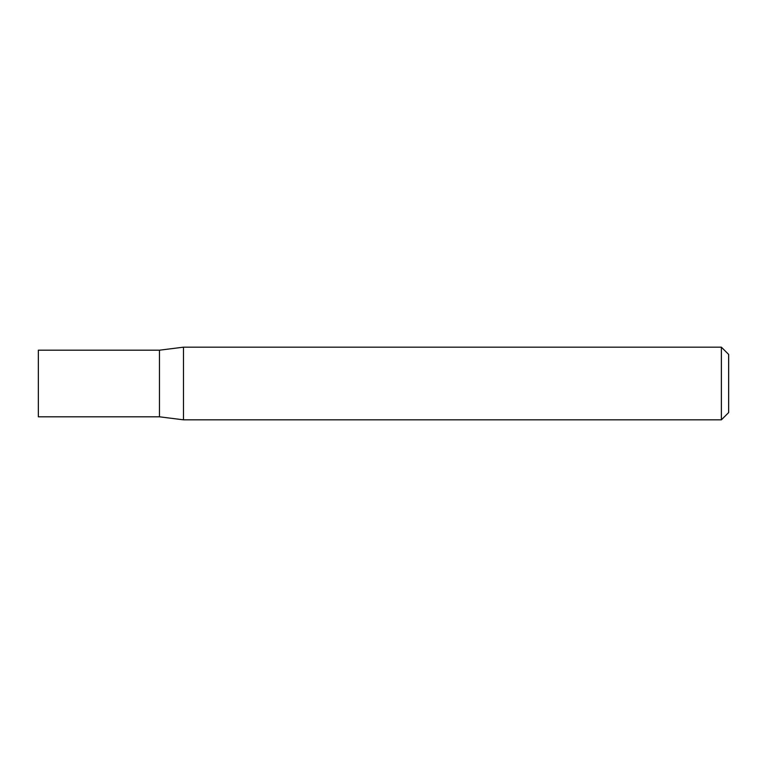 <?xml version="1.0" encoding="UTF-8"?>
<svg xmlns="http://www.w3.org/2000/svg" width="767" height="767" viewBox="0 0 767 767"><rect width="100%" height="100%" fill="white"/><g stroke="black" fill="none" stroke-linecap="round" stroke-linejoin="round"><path stroke-width="1.15" d="M721.383 347.173L728.65 354.431L728.65 412.569L721.383 419.827L721.383 347.173L183.486 347.173L159.459 350.193L159.459 416.807L183.486 419.827L183.486 347.173M721.383 419.827L183.486 419.827M159.459 350.193L159.459 416.807L38.35 416.807L38.35 350.193L159.459 350.193"/></g></svg>

